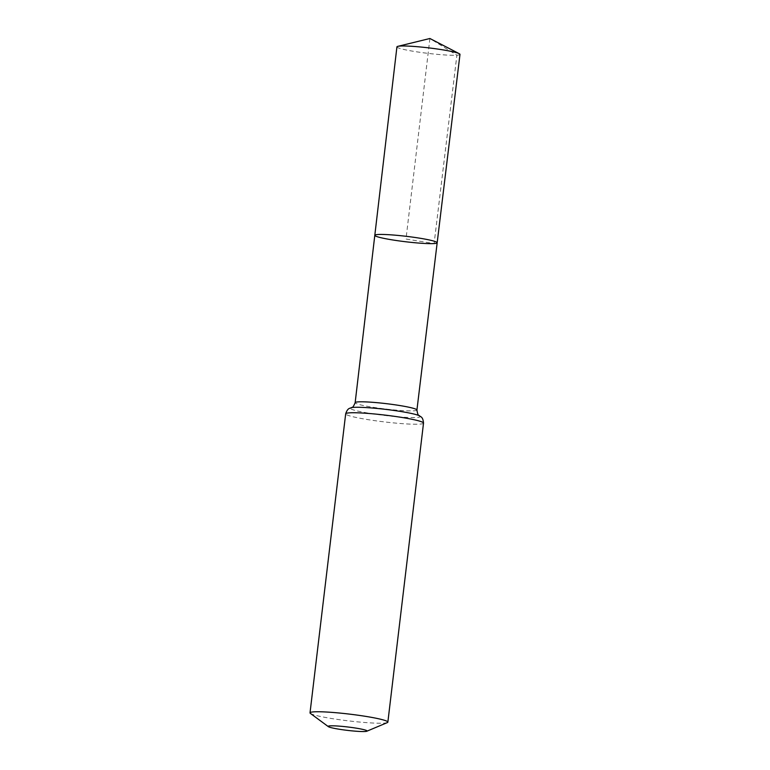 <?xml version="1.0" encoding="UTF-8"?>
<svg xmlns="http://www.w3.org/2000/svg" width="770" height="770" viewBox="0 0 770 770"><rect width="100%" height="100%" fill="white"/><g stroke="black" fill="none" stroke-linecap="round" stroke-linejoin="round"><path stroke-width="0.58" stroke-dasharray="3.85 2.89" d="M374.807 235.322A31.406 2.733 -173.2 0 0 398.927 240.885A31.406 2.733 -173.2 0 0 434.116 243.561A31.406 2.733 -173.2 0 0 437.177 242.762M387.349 722.587A39.203 3.417 6.8 0 1 384.047 723.126A39.203 3.417 6.8 0 1 343.025 720.191A39.203 3.417 6.8 0 1 310.406 713.415M396.925 46.874A31.753 2.772 -173.2 0 0 421.315 52.504A31.753 2.772 -173.2 0 0 456.889 55.199A31.753 2.772 -173.2 0 0 459.979 54.391M429.901 38.5L405.992 239.037L434.116 243.561L456.889 55.199L429.901 38.5M416.926 410.035A31.098 2.714 6.8 0 1 413.894 410.824A31.098 2.714 6.8 0 1 379.042 408.177A31.098 2.714 6.8 0 1 355.153 402.672M423.519 423.125A39.203 3.417 6.8 0 1 419.698 424.126A39.203 3.417 6.8 0 1 375.77 420.795A39.203 3.417 6.8 0 1 345.672 413.846M419.554 415.877A35.151 3.061 6.8 0 1 416.791 417.484A35.151 3.061 6.8 0 1 373.95 414A35.151 3.061 6.8 0 1 351.226 407.725"/><path stroke-width="1.16" d="M437.177 242.762A31.406 2.733 -173.2 0 0 406.31 236.323A31.406 2.733 -173.2 0 0 374.807 235.322A31.406 2.733 -173.2 0 0 398.927 240.885A31.406 2.733 -173.2 0 0 434.116 243.561A31.406 2.733 -173.2 0 0 437.177 242.762A31.406 2.733 -173.2 0 0 406.31 236.323A31.406 2.733 -173.2 0 0 374.807 235.322L396.925 46.874A31.753 2.772 -173.2 0 1 397.82 46.354A31.753 2.772 -173.2 0 1 400.025 46.065A31.753 2.772 -173.2 0 1 432.057 48.289A31.753 2.772 -173.2 0 1 459.238 53.679A31.753 2.772 -173.2 0 1 459.979 54.391L416.926 410.035A31.098 2.714 6.8 0 0 386.357 403.663A31.098 2.714 6.8 0 0 355.153 402.672L374.807 235.322M365.153 731.5A19.596 1.704 6.8 0 1 344.652 730.027A19.596 1.704 6.8 0 1 328.338 726.639A19.596 1.704 6.8 0 1 347.809 726.986A19.596 1.704 6.8 0 1 366.809 731.231A19.596 1.704 6.8 0 1 365.153 731.5M328.338 726.639L310.406 713.415A39.203 3.417 6.8 0 1 310.021 712.847A39.203 3.417 6.8 0 1 349.339 714.098A39.203 3.417 6.8 0 1 387.859 722.125A39.203 3.417 6.8 0 1 387.349 722.587L366.809 731.231M310.021 712.847L345.672 413.846A39.203 3.417 6.8 0 1 385 415.097A39.203 3.417 6.8 0 1 423.519 423.125C422.961 416.445 420.478 416.917 419.554 415.877C419.39 414.789 418.091 417.494 416.926 410.035M345.672 413.846C347.78 407.484 350.09 408.524 351.226 407.725A35.151 3.061 6.8 0 1 385.674 409.38A35.151 3.061 6.8 0 1 419.554 415.877M387.859 722.125L423.519 423.125M351.226 407.725C351.64 406.714 352.265 409.65 355.153 402.672M459.238 53.679L429.901 38.5L397.82 46.354"/></g></svg>
